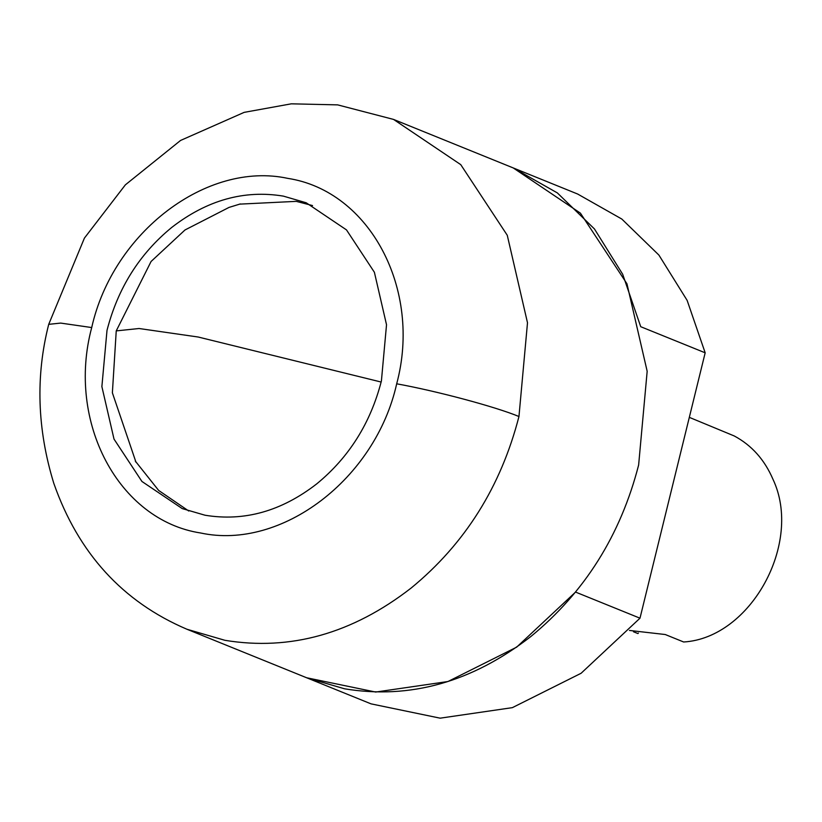 <?xml version="1.0" encoding="UTF-8"?>
<svg xmlns="http://www.w3.org/2000/svg" width="822" height="822" viewBox="0 0 822 822"><rect width="100%" height="100%" fill="white"/><g stroke="black" fill="none" stroke-linecap="round" stroke-linejoin="round"><path stroke-width="1.23" d="M513.216 167.924L557.367 192.923L594.45 228.948L622.686 274.26L640.728 326.704L705.173 352.813L687.13 300.379L658.895 255.067L621.812 219.042L577.661 194.033L513.216 167.924L580.414 213.145L626.95 283.775L647.171 371.277L638.632 465.016C620.548 535.235 584.617 592.395 530.848 636.516C472.034 682.157 409.942 699.584 344.582 688.805L306.606 677.749L186.923 629.241L224.899 640.307C290.269 651.086 352.361 633.649 411.175 588.018C464.944 543.897 500.865 486.727 518.959 416.518L527.498 322.769L507.266 235.277L460.741 164.636L393.543 119.416L513.216 167.924M639.989 618.195L575.544 592.076L516.658 647.15L447.928 681.53L375.685 692.052L306.606 677.749L371.041 703.858L440.13 718.171L512.363 707.65L581.103 673.269L639.989 618.195L705.173 352.813M689.319 417.36L734.262 435.968C751.647 445.267 764.552 459.693 772.957 479.257C803.063 542.839 750.835 638.016 683.657 641.992L665.245 634.522L629.457 630.443M638.396 633.043L637.913 633.546L633.474 631.758M239.634 204.133L296.28 201.359L312.535 205.572M188.752 511.007L158.656 490.436L135.26 461.019M171.654 227.499C206.939 200.126 244.185 189.666 283.395 196.129L306.174 202.767L346.483 229.893L374.39 272.267L386.525 324.752L381.408 380.976C370.558 423.104 349.001 457.392 316.747 483.86C281.463 511.233 244.226 521.682 205.017 515.219L182.237 508.592L141.929 481.466L114.011 439.092L101.877 386.607L107.004 330.372C117.854 288.255 139.401 253.967 171.654 227.499M91.715 327.557C112.891 232.421 206.877 160.896 287.751 178.364C369.838 190.951 422.066 289.436 396.687 383.802C375.52 478.938 281.535 550.463 200.65 532.995C118.574 520.408 66.346 421.922 91.715 327.557L60.684 323.087L48.714 324.341L84.409 238.113L125.365 184.847L180.563 140.449L244.155 112.367L291.265 103.829L337.667 104.877L393.543 119.416M396.687 383.802C436.79 391.056 495.419 406.736 518.959 416.518M135.99 462.241L112.378 392.803L116.241 330.896L139.062 328.512L198.174 337.02L381.141 382.035M48.714 324.341C35.5 376.157 37.185 429.135 53.779 483.274C78.265 553.165 122.642 601.817 186.923 629.241M240.373 203.928L229.019 207.411L184.991 229.975L151.084 261.478L116.241 330.896"/></g></svg>
